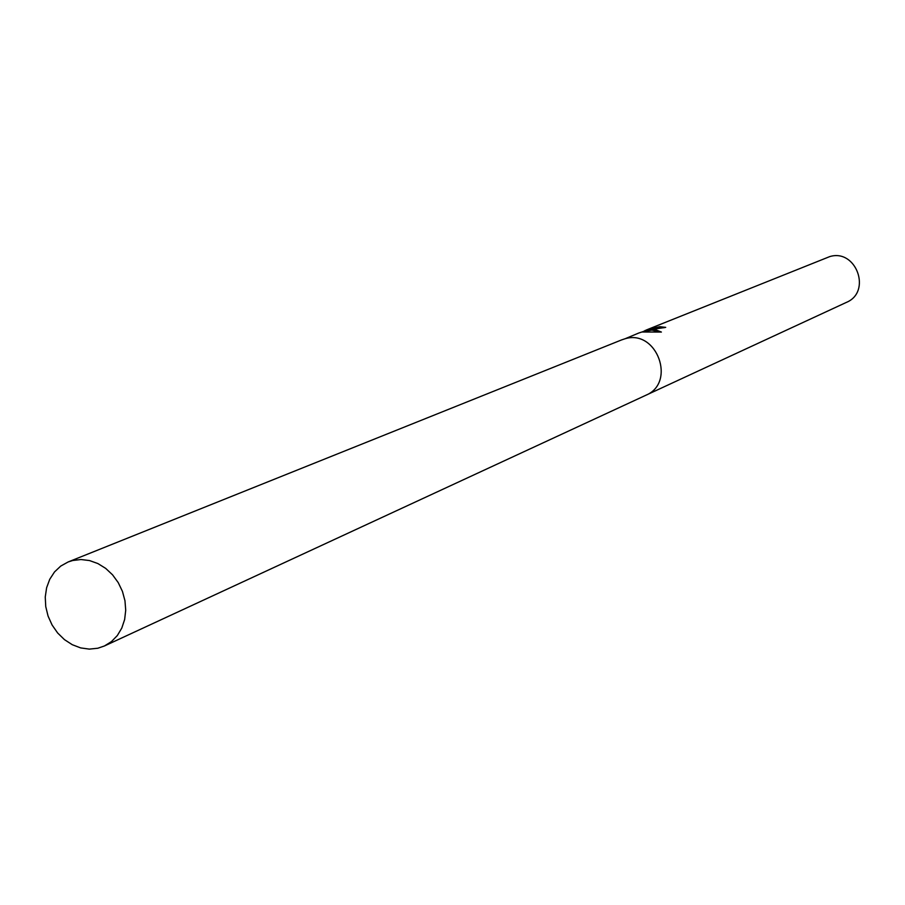 <?xml version="1.0" encoding="UTF-8"?>
<svg xmlns="http://www.w3.org/2000/svg" width="905" height="905" viewBox="0 0 905 905"><rect width="100%" height="100%" fill="white"/><g stroke="black" fill="none" stroke-linecap="round" stroke-linejoin="round"><path stroke-width="1.36" d="M663.976 327.768L659.937 327.418L659.734 326.682L665.707 327.372L645.005 330.517M642.245 331.92L647.369 329.805L651.295 329.375L656.363 330.054L661.397 332.056L641.905 331.999L638.76 333.029M645.525 395.406L846.367 302.406C872.047 291.953 856.198 248.366 829.704 256.613L646.996 329.725L659.734 326.682M638.806 333.006L625.072 338.764C656.883 328.945 676.578 382.826 645.763 395.304C676.578 382.826 656.883 328.934 625.072 338.753L621.565 339.929M646.057 330.121L646.996 329.725M659.937 327.418L655.978 328.244M659.066 331.683L651.849 330.099L644.733 331.422M72.671 560.512L68.124 561.971L60.748 566.066L54.526 571.926L49.741 579.279L46.608 587.775L45.25 597.017L45.748 606.588L48.056 616.056L52.083 624.993L57.637 632.98L64.47 639.643L72.264 644.699L80.681 647.912L89.323 649.111L97.808 648.24L104.403 645.989L111.451 641.6L117.345 635.525L121.802 628.059L124.641 619.506L125.716 610.275L124.969 600.762L122.447 591.406L118.25 582.639L112.571 574.845L105.681 568.385L97.876 563.555L89.516 560.557L80.986 559.528L72.671 560.512M621.803 339.827L68.124 561.971M645.763 395.304L104.403 645.989"/></g></svg>
